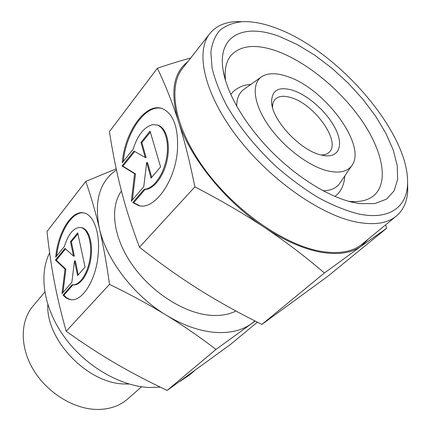 <?xml version="1.0" encoding="UTF-8"?>
<svg xmlns="http://www.w3.org/2000/svg" width="431" height="431" viewBox="0 0 431 431"><rect width="100%" height="100%" fill="white"/><g stroke="black" fill="none" stroke-linecap="round" stroke-linejoin="round"><path stroke-width="0.65" d="M244.312 89.066L243.768 89.449C239.033 92.994 236.678 98.586 236.705 106.231M323.142 190.782C330.787 190.637 336.325 188.158 339.763 183.347L340.134 182.798M141.605 386.763L127.598 399.052C119.538 406.056 109.285 409.525 96.84 409.45C73.814 409.094 47.41 392.937 33.607 370.137C19.761 347.332 20.117 321.267 32.804 306.328L44.776 292.056M128.982 384.016L125.001 383.994C88.199 383.999 45.923 340.388 47.803 304.615M160.343 387.146L149.756 387.512C120.691 386.494 85.931 366.533 64.801 337.592C43.644 308.634 38.499 274.628 49.646 252.9M235.935 310.988C228.484 314.797 219.524 316.187 209.051 315.169C182.959 312.556 150.823 291.744 131.94 264.381C113.003 237.012 109.657 207.236 121.44 191.035M327.091 170.73C308.122 165.897 283.086 146.734 268.416 125.432C253.67 104.119 251.332 84.201 261.186 77.057C267.274 72.871 275.824 72.623 286.847 76.314C324.182 87.719 367.471 145.554 351.771 165.66C347.197 171.883 338.971 173.574 327.091 170.73M272.554 107.605C272.44 104.097 273.281 101.355 275.08 99.378C278.485 95.962 283.83 95.391 291.114 97.654C314.598 104.254 341.406 141.971 329.144 152.267C327.21 154.104 324.484 155.004 320.976 154.971M292.794 90.268C308.181 95.31 326.736 111.898 335.043 127.926C343.485 143.97 339.887 156.97 325.723 155.79L320.298 154.794C300.051 150.004 272.613 120.626 271.627 102.874C271.374 90.348 278.431 86.146 292.794 90.268M254.92 320.912L251.338 323.794C241.737 330.658 229.335 333.497 214.148 332.306C198.783 330.868 182.809 325.152 166.221 315.158C183.218 325.599 199.806 337.02 215.979 349.417L255.184 321.047M215.979 349.417L167.169 390.411C148.7 381.731 131.46 372.718 115.443 363.371C99.469 354.029 83.059 343.318 66.202 331.245C61.31 314.037 57.361 297.557 54.365 281.799C51.364 265.965 48.913 249.204 47.011 231.512L85.753 181.429C90.968 196.267 95.499 211.88 99.351 228.274C103.165 244.63 106.554 263.325 109.517 284.352C130.318 294.481 149.223 304.749 166.221 315.158C133.578 295.515 106.225 259.494 99.351 228.274C93.985 200.851 99.685 181.419 116.445 169.976M63.098 295.068L72.106 284.719C79.159 286.092 87.595 274.164 89.955 258.789C92.412 243.434 88.102 228.985 81.055 227.573L79.924 227.417C73.329 227.934 68.136 234.319 64.348 246.564L55.701 257.188C57.878 232.352 71.821 209.59 84.083 212.979C93.721 214.837 100.348 233.36 98.149 254.775C96.027 280.279 81.89 302.239 70.485 299.593C67.742 299.13 65.28 297.622 63.098 295.068L63.944 295.16C66.126 297.713 68.594 299.222 71.336 299.685L71.433 299.701M81.087 227.579L81.901 227.708C88.953 229.125 93.268 243.563 90.817 258.912C88.463 274.278 80.015 286.195 72.958 284.816L63.944 295.16M83.9 212.936C72.063 210.996 59.112 232.384 56.666 256.003M71.869 282.251L61.994 293.646L65.033 269.106L55.459 260.071L64.979 248.412L73.502 256.036L70.501 241.651L77.682 232.853L85.052 267.031L77.596 275.641L74.504 260.83L71.869 282.251M74.504 260.83L75.35 260.949L78.264 274.865M77.882 233.774L71.336 241.78L74.347 256.154L73.502 256.036M70.501 241.651L71.336 241.78M65.517 248.897L56.289 260.184L65.868 269.213L62.991 292.498M55.459 260.071L56.289 260.184M65.033 269.106L65.868 269.213M257.372 322.151L230.429 344.52L167.169 390.411M109.517 284.352L66.202 331.245M116.203 168.823L85.753 181.429M194.219 371.032L188.832 375.525L179.479 381.64M407.57 183.035L407.742 189.775C407.414 201.088 403.615 209.849 396.358 216.06C387.264 223.56 373.612 225.488 355.392 221.846C319.134 214.358 268.314 178.326 236.156 135.566C203.874 92.789 195.243 51.488 209.816 33.591C215.866 26.194 224.54 22.207 235.838 21.631L242.583 21.658M396.358 216.06L362.277 244.011C352.752 251.855 338.922 254.29 320.788 251.316C284.708 245.164 235.477 211.174 205.07 169.695C174.544 128.206 167.4 87.057 182.62 68.281L209.816 33.591M357.337 213.657C345.037 210.36 331.908 204.951 317.959 197.425C303.807 188.762 289.88 178.482 276.179 166.581C255.847 147.424 239.437 127.247 226.954 106.048C219.826 92.433 214.859 79.713 212.052 67.893L210.872 52.151C212.068 43.035 215.161 35.66 220.144 30.019C226.065 25.434 233.343 22.654 241.974 21.685C252.318 21.221 263.864 23.43 276.616 28.311C338.243 50.906 409.601 133.217 407.554 183.644C407.085 207.214 389.004 220.844 357.337 213.657M225.596 80.861C224.282 69.849 226.086 61.364 231.016 55.4C240.74 45.136 256.095 43.736 277.079 51.197C306.77 62.037 340.366 89.718 361.431 120.028C382.405 150.263 389.236 181.871 374.086 195.345C368.236 200.404 359.788 202.398 348.754 201.325M352.369 202.252C327.916 196.541 296.065 176.737 270.162 150.187C244.28 123.611 226.539 92.6 223.048 69.87C217.353 34.232 245.196 23.064 280.317 36.813L297.412 44.625L314.808 55.233L331.881 68.179L348.054 82.984L362.773 99.125L375.53 116.063L385.831 133.217L393.212 149.961L397.253 165.644L397.608 179.549L394.036 190.965L386.435 199.181L374.9 203.567L359.793 203.631L352.369 202.252M368.656 238.779L361.248 246.166C351.691 253.056 338.33 255.087 321.16 252.259C303.731 249.102 284.918 240.891 264.726 227.622C285.419 241.473 305.315 256.601 324.408 273.001L361.248 246.166L386.629 228.29L327.517 276.503L261.908 324.414C239.394 313.31 218.442 301.673 199.036 289.497C179.695 277.338 159.847 263.244 139.488 247.211C131.94 227.272 125.83 208.189 121.159 189.952C116.472 171.613 112.566 152.175 109.442 131.633L157.353 68.249C165.208 84.503 172.179 102.061 178.262 120.922C184.296 139.736 189.829 161.722 194.86 186.876C220.747 200.243 244.032 213.824 264.726 227.622C224.977 201.525 189.231 156.798 178.262 120.922C170.1 92.557 173.251 72.844 187.711 61.789M132.764 202.581L144.169 189.257C152.827 189.182 162.934 175.972 166.253 159.594C169.658 143.232 165.412 127.668 157.256 125.022L152.827 124.624C144.272 126.762 137.71 134.962 133.136 149.212L122.264 162.783C124.527 132.247 145.678 101.948 162.433 108.644C173.558 113.806 178.553 127.727 177.421 150.403C175.169 182.135 153.7 210.861 138.432 205.506L132.764 202.581L133.675 202.759L139.806 205.792M144.169 189.257L145.091 189.441L133.675 202.759M157.035 124.952L158.166 125.265C166.334 127.91 170.584 143.458 167.18 159.809C163.866 176.171 153.754 189.376 145.091 189.441M161.846 108.45C145.538 103.995 126.019 132.414 123.309 161.485M143.798 186.601L131.299 201.261L134.596 173.709L122.027 165.989L134.003 151.087L145.236 157.477L140.969 142.419L150.058 131.11L160.574 166.921L151.076 178.062L146.664 162.503L143.798 186.601M146.664 162.503L147.574 162.713L151.723 177.303M150.349 132.101L141.869 142.639L146.147 157.687L145.236 157.477M140.969 142.419L141.869 142.639M134.736 151.502L122.916 166.183L135.501 173.903L132.382 199.995M122.027 165.989L122.916 166.183M134.596 173.709L135.501 173.903M324.408 273.001L261.908 324.414M386.629 228.29L385.578 224.901M194.86 186.876L139.488 247.211M190.642 58.05C181.052 60.572 169.959 63.971 157.353 68.249M230.784 94.545L231.894 93.155C234.97 88.834 243.106 85.467 245.212 85.182L251.009 84.298M334.957 196.439L336.32 195.297C341.487 190.669 344.299 184.231 344.752 175.993M261.186 77.057L243.768 89.449M322.485 155.316L325.723 155.79M81.901 227.708L81.055 227.573M71.336 299.685L70.485 299.593M272.171 106.101L271.627 102.874M351.771 165.66L339.763 183.347M241.974 21.685L235.838 21.631M225.122 79.245L223.048 69.87M158.166 125.265L157.256 125.022M139.348 205.679L138.432 205.506M350.376 201.762L359.793 203.631M407.554 183.644L407.742 189.775"/></g></svg>
